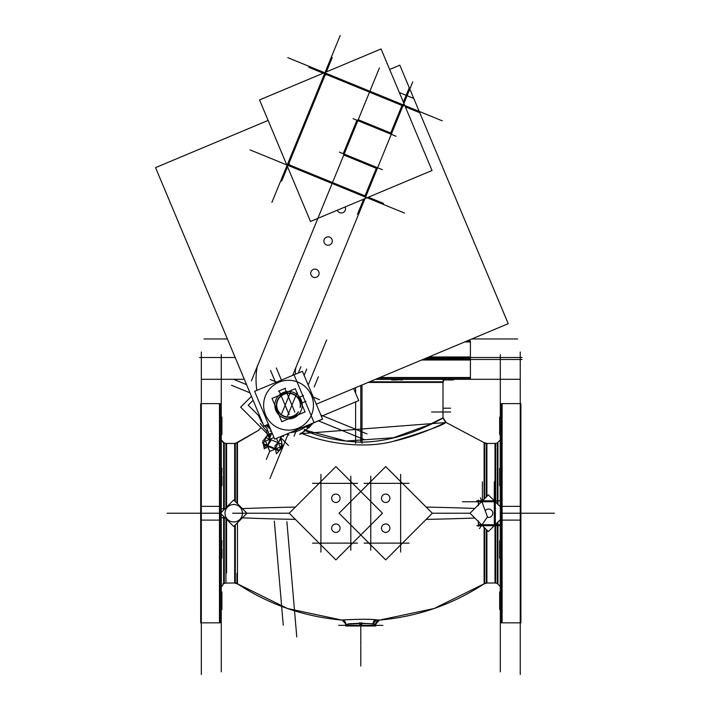 <?xml version="1.0" encoding="UTF-8"?>
<svg xmlns="http://www.w3.org/2000/svg" width="710" height="710" viewBox="0 0 710 710"><rect width="100%" height="100%" fill="white"/><g stroke="black" fill="none" stroke-linecap="round" stroke-linejoin="round"><path stroke-width="1.06" d="M397.014 379.3L397.014 379.948L397.014 379.3L402.313 379.3L402.313 379.948L391.725 379.3L391.725 379.948L397.662 379.948L397.662 379.3M500.301 477.653L499.654 477.653L499.654 468.289L500.301 468.289L500.301 485.729L499.654 485.729L499.654 476.357L500.301 476.357L500.301 477.005M500.301 550.117L499.654 550.117L499.654 540.745L500.301 540.745L500.301 558.184L499.654 558.184L499.654 548.821L500.301 548.821L500.301 549.469M481.762 500.985L481.762 501.509M482.409 500.781L482.409 481.841M495.323 501.846A0.994 0.994 0 0 0 494.249 500.781L494.329 481.841M478.389 521.601L478.38 524.699L481.486 524.699M481.558 525.489L482.489 525.693L481.416 525.693L481.762 524.965M376.3 619.848C363.99 618.286 331.073 620.735 345.273 619.848C331.073 620.735 363.99 618.286 376.3 619.848L379.389 620.087L375.732 624.054L360.786 623.229L348.326 623.806L360.786 623.229L373.247 623.806L376.3 619.848L373.247 623.806M265.354 437.466C256.39 427.961 256.39 427.961 265.354 437.466L266.516 436.561L265.354 437.466M270.048 436.242L269.383 436.561L270.048 436.242L269.241 434.662L271.584 433.482M301.129 433.553L300.037 434.014L301.129 433.553M360.786 442.17C338.972 441.265 320.352 437.369 304.909 430.482L308.93 427.518L304.909 430.482L304.457 429.594L304.909 430.482L301.528 433.375C323.964 442.649 362.224 449.421 392.878 441.434C426.089 431.316 443.723 424.962 445.782 422.379C446.022 421.9 424.003 434.271 393.136 441.38C362.65 449.421 324.079 442.729 301.528 433.375C323.964 442.649 362.224 449.421 392.878 441.434C426.089 431.316 443.723 424.962 445.782 422.379C446.022 421.9 424.003 434.271 393.136 441.38C362.65 449.421 324.079 442.729 301.528 433.375L301.2 432.86L301.528 433.375L304.909 430.482C320.352 437.369 338.972 441.265 360.786 442.17C405.374 441.939 443.484 417.143 443.005 418.234C443.306 417.223 405.499 441.886 360.786 442.17L360.786 385.512M221.263 477.005L221.919 477.005L221.263 477.005L221.263 468.289L221.919 468.289L221.263 485.729L221.919 485.729L221.919 476.357L221.263 476.357M221.263 549.469L221.919 549.469L221.263 549.469L221.263 540.745L221.919 540.745L221.263 558.184L221.919 558.184L221.919 548.821L221.263 548.821M313.083 423.009L309.356 427.145L313.083 423.009M267.439 433.979L267.058 435.727L267.439 433.979M494.249 525.693L494.249 525.693A0.994 0.994 0 0 0 495.323 524.628M290.319 432.559A27.406 27.406 0 0 0 305.371 426.825A27.406 27.406 0 0 1 290.319 432.559A27.406 27.406 0 0 0 305.371 426.825M299.691 413.167A13.703 13.703 0 0 1 275.853 400.023A13.703 13.703 0 0 1 294.508 392.878M265.922 437.68L263.445 443.75L265.922 437.68M265.247 445.241L263.428 443.777L265.247 445.241L267.572 445.472L271.318 447.726L275.56 448.747L277.228 450.149L279.403 450.317L277.228 450.149M281.897 444.22L279.412 450.291L281.897 444.22M470.41 357.503L470.41 341.954L464.651 341.954M202.119 379.3L244.32 379.3M519.409 379.3L375.599 379.3M442.96 379.38L402.313 379.38M391.725 379.38L375.395 379.38M453.548 379.3L453.548 379.948L443.812 379.948L443.084 382.433L368.117 382.433M424.367 358.843L470.41 358.843L470.41 378.155L378.323 378.155M522.045 359.491L422.823 359.491L522.045 359.491M447.602 379.948L447.602 379.3M442.96 379.3L442.96 379.948L448.906 379.948L448.906 379.3M520.235 674.5L520.235 351.974M501.446 622.856L501.446 506.354L520.891 506.354L520.891 622.856L501.446 622.856M501.446 520.119L520.891 520.119L520.891 403.617L501.446 403.617L501.446 520.119M500.426 519.968L502.733 520.11M500.301 671.864L500.301 354.609M500.301 506.47L502.733 506.363M500.301 425.121L499.654 425.121L499.654 434.484L499.654 426.417L500.301 426.417M499.654 426.417L499.654 417.045L500.301 417.045M500.301 600.057L499.654 600.057L499.654 609.428L499.654 601.352L500.301 601.352M499.654 601.352L499.654 591.98L500.301 591.98M520.891 550.117L520.891 540.745M520.891 558.184L520.891 548.821M520.891 477.653L520.891 468.289M520.891 485.729L520.891 476.357M500.239 506.762L500.239 485.729M500.239 468.289L500.239 440.644M497.293 503.825L497.293 442.987L500.301 439.996L500.239 439.348M500.239 585.83L500.239 558.184M500.239 540.745L500.239 519.711M500.239 587.126L500.301 586.478L497.293 583.487L497.293 522.649M495.012 453.442L495.012 501.047L495.012 443.475L494.994 501.038L494.249 500.781M495.633 502.156L495.633 443.413L495.642 502.174M495.012 573.032L495.012 525.427L494.994 582.999L495.012 525.427L495.323 524.699L500.301 524.699M495.642 524.299L495.642 583.061L495.012 582.999L497.293 583.416M495.323 530.565L495.323 495.908M484.113 527.317L484.113 583.913L486.909 583.07L486.909 530.113M484.61 453.086L484.61 498.66L484.61 442.978L484.113 442.561L484.113 499.157M484.113 442.561L486.909 443.404L486.909 496.352M476.818 500.781L500.293 500.781M494.976 501.509L494.932 500.985M482.409 500.852L482.409 500.852A0.994 0.861 90 0 0 482.046 502.378M478.38 505.547L478.38 500.159M479.419 528.622L487.459 516.845L480.51 497.852M478.38 526.314L478.38 520.927M474.821 508.44A223.863 14.058 180 0 0 426.195 507.091M295.378 507.091A223.863 14.058 180 0 0 242.35 508.608M474.821 518.034A223.863 14.058 180 0 1 426.195 519.383M295.378 519.383A223.863 14.058 180 0 1 242.35 517.865M400.644 552.105L400.644 474.369M364.106 543.132L409.04 543.132M370.753 550.285L370.753 476.188M364.106 483.341L409.04 483.341M385.699 559.879L432.337 513.232L385.699 466.594L339.06 513.232L385.699 559.879M381.545 528.835A4.207 4.207 0 0 1 385.699 523.98A4.207 4.207 0 0 1 389.852 528.835M389.852 527.539A4.207 4.207 0 0 1 385.699 532.394A4.207 4.207 0 0 1 381.545 527.539M381.545 498.935A4.207 4.207 0 0 1 385.699 494.08A4.207 4.207 0 0 1 389.852 498.935M389.852 497.639A4.207 4.207 0 0 1 385.699 502.494A4.207 4.207 0 0 1 381.545 497.639M350.82 550.285L350.82 476.188M312.524 543.132L357.467 543.132M320.92 552.105L320.92 474.369M312.524 483.341L357.467 483.341M289.227 513.232L232.623 513.232L289.227 513.232L335.874 466.594L382.512 513.232L335.874 559.879L289.227 513.232L242.438 513.232M331.712 498.935A4.207 4.207 0 0 1 335.874 494.08A4.207 4.207 0 0 1 340.028 498.935M340.028 497.639A4.207 4.207 0 0 1 335.874 502.494A4.207 4.207 0 0 1 331.712 497.639M331.712 528.835A4.207 4.207 0 0 1 335.874 523.98A4.207 4.207 0 0 1 340.028 528.835M340.028 527.539A4.207 4.207 0 0 1 335.874 532.394A4.207 4.207 0 0 1 331.712 527.539M242.421 513.889A8.724 8.724 0 0 0 233.723 504.517A8.724 8.724 0 0 0 225.026 513.889M221.263 512.434L233.723 499.973L246.982 513.241L233.723 526.5L221.263 514.04M225.026 512.584A8.724 8.724 0 0 0 233.723 521.957A8.724 8.724 0 0 0 242.421 512.584M234.664 525.56L234.664 583.07L237.459 583.913L237.459 522.755M237.459 503.718L237.459 442.561L234.664 443.404L234.664 500.914M234.664 443.475L226.57 443.475L226.57 507.126L226.561 443.475L225.931 443.404L225.931 507.765M224.857 517.634L221.334 517.794M224.857 508.839L222.993 508.813M221.334 485.729L221.263 508.635M221.334 508.679L224.28 508.822L224.28 509.416L224.28 442.987L221.263 439.996L223.632 442.925L223.632 510.064M221.263 517.838L221.334 540.745M221.334 558.184L221.334 585.83M224.28 517.652L224.28 583.487L223.632 583.549L225.94 583.061L225.94 518.717M221.263 671.864L221.263 513.241L181.405 513.232L220.118 513.232M221.263 354.609L221.263 513.241M221.147 506.505L218.831 506.363M221.263 520.004L218.831 520.11M220.118 403.617L220.118 520.119L200.681 520.119L200.681 403.617L220.118 403.617M220.118 506.354L200.681 506.354L200.681 622.856L220.118 622.856L220.118 506.354M201.329 674.5L201.329 351.974M221.263 417.045L221.919 417.045L221.919 426.417L221.263 426.417M221.919 426.417L221.919 434.484L221.919 425.121L221.263 425.121M221.263 591.98L221.919 591.98L221.919 601.352L221.263 601.352M221.919 601.352L221.919 609.428L221.919 600.057L221.263 600.057M200.681 540.745L200.681 550.117M200.681 548.821L200.681 558.184M200.681 468.289L200.681 477.653M200.681 476.357L200.681 485.729M283.272 625.217L274.326 521.087M296.78 636.994L286.875 521.664M313.722 422.69L304.767 430.961M300.836 433.224L301.351 433.712L305.256 430.526L304.696 429.364M301.981 433.384L299.673 434.378M270.519 429.239A30.042 30.042 0 0 1 266.933 426.08M240.637 407.167L251.464 396.331L240.637 407.167L268.3 434.831M268.788 434.502L269.809 436.499L270.492 436.153L269.409 436.677M268.966 434.413L271.779 433.011M265.407 437.955C255.946 428.006 255.946 428.006 265.407 437.955L265.638 437.821M267.688 435.354L266.472 430.624C258.023 421.279 258.023 421.279 266.472 430.624M261.014 427.544L258.476 430.366L237.459 442.649M313.145 422.983L313.82 422.698M362.011 384.989L362.011 443.377M355.621 387.669L355.621 393.198M355.621 401.904L355.621 443.377M446.146 422.53L484.113 442.649L446.173 422.512L301.484 433.624M446.173 422.512L443.022 417.826L429.204 424.722L393.464 437.733L346.098 441.061L304.2 429.861M221.334 440.644L221.334 468.289M225.931 518.699L225.931 583.061L224.28 583.416M226.57 519.347L226.561 573.032M482.409 525.622L482.409 525.622A0.994 0.861 -90 0 1 481.904 524.974M482.427 525.151L482.427 524.211M482.427 503.088L482.427 501.313M500.301 519.64L488.365 531.577L470.029 513.232L488.365 494.897L500.301 506.834M494.932 525.489L494.976 524.965M494.595 525.347L495.118 525.302M495.118 501.171L494.595 501.127M476.818 525.693L500.293 525.693M485.223 510.712A4.207 4.207 0 0 1 492.731 513.889M492.731 512.584A4.207 4.207 0 0 1 487.211 517.208M348.583 624.134C336.336 625.155 363.795 622.457 373.504 624.179C373.62 621.64 374.756 620.194 376.904 619.848C364.594 618.188 329.83 620.78 345.326 619.803M361.727 622.572L361.727 625.998L345.832 625.998L345.832 624.409C345.761 621.8 344.43 620.354 341.838 620.07L287.426 608.497L237.459 583.824M359.846 622.572L359.846 625.998L375.732 625.998L375.75 624.418L372.99 624.134C373.105 621.605 374.188 620.158 376.247 619.803L379.735 620.07L434.147 608.497L484.113 583.824M375.732 624.054L375.732 625.35L382.859 625.35L360.786 625.35L360.786 623.229M236.962 573.387L236.945 583.487C268.957 604.547 304.031 616.75 342.184 620.087L345.832 624.054L345.832 625.35L338.714 625.35L360.786 625.35M248.216 405.206L253.124 400.298L248.216 405.206L260.215 417.205M306.871 427.189L307.323 426.728M280.645 437.635L288.535 445.525M293.683 394.582A11.804 11.804 0 0 0 277.61 400.742A11.804 11.804 0 0 0 284.754 416.388M281.772 421.713L272.019 398.452L295.28 388.698L305.034 411.96L281.772 421.713M367.008 433.916L327.044 417.569M246.565 384.642L233.821 379.433M269.96 478.504L288.438 433.348M326.662 339.912L308.184 385.068M364.629 439.73L324.665 423.382M231.451 385.246L250 392.834M282.562 417.542A13.703 13.703 0 0 0 301.217 410.398A13.703 13.703 0 0 0 292.919 392.222M283.68 415.962A11.804 11.804 0 0 0 298.377 411.711M300.117 407.469A11.804 11.804 0 0 0 292.609 394.13M299.398 382.788A24.912 24.912 0 0 0 265.478 395.772A24.912 24.912 0 0 0 280.565 428.813M274.655 439.126L254.615 391.334L302.407 371.294L322.571 419.131L274.655 439.126M277.672 427.633A24.912 24.912 0 0 0 311.592 414.64A24.912 24.912 0 0 0 296.505 381.598M316.207 404.203L508.218 323.689L399.819 65.187L389.657 69.447M268.433 424.269A4.34 4.34 0 0 1 268.416 424.243L263.951 426.115L155.552 167.622L268.114 120.416M257.384 365.632A72.251 72.251 0 0 0 256.86 390.393M251.42 380.791L369.36 92.495M369.874 91.235L379.415 67.92M413.752 98.415L399.331 92.522M292.662 375.377L402.801 106.172M412.732 81.89L403.315 104.911M296.745 365.446A14.945 14.945 0 0 0 295.52 374.179M327.23 245.154A4.207 4.207 0 0 1 324.213 239.447A4.207 4.207 0 0 1 330.363 237.495M328.978 236.927A4.207 4.207 0 0 1 331.996 242.634A4.207 4.207 0 0 1 325.846 244.586M314.024 277.433A4.207 4.207 0 0 1 311.007 271.735A4.207 4.207 0 0 1 317.157 269.773M315.772 269.214A4.207 4.207 0 0 1 318.79 274.912A4.207 4.207 0 0 1 312.64 276.873M340.436 212.867A4.207 4.207 0 0 1 337.365 210.204M345.104 206.956A4.207 4.207 0 0 1 339.052 212.308M281.16 436.401L279.207 441.167L281.16 436.401L322.446 419.086M285.606 388.175L278.435 391.183M294.854 412.164L285.305 389.382M281.408 380.098L276.332 367.993M281.79 413.406L291.34 390.056M300.898 366.697L298.315 373.007M319.553 399.703L313.234 397.121M276.58 382.122L270.27 379.539M287.594 415.785L297.153 392.426M304.128 375.386L306.711 369.076M303.543 395.505L298.928 397.449M313.873 422.077L294.26 375.306M301.359 403.236L305.974 401.301M294.038 436.224L296.62 429.914M318.373 376.753L314.202 386.941M289.068 414.596L279.509 391.813M270.537 370.416L275.622 382.53M288.926 434.981L286.707 434.067L288.926 434.981M269.605 427.074L267.395 426.169L269.605 427.074M404.522 213.08L250.08 149.899M288.464 161.978A2.991 2.991 0 0 0 290.292 166.326M271.903 202.412L340.188 35.5M328.011 74.133A2.991 2.991 0 0 0 323.662 75.952M442.25 120.842L287.816 57.661M409.368 90.117L384.447 151.035M396.029 136.258L353.101 118.694M382.353 169.69L339.424 152.126M432.035 170.498L381.066 48.954L259.523 99.924L310.492 221.467L432.035 170.498M282.154 444.318L265.806 437.635M265.575 447.442L264.289 448.897L262.753 441.061L268.912 434.138L269.685 438.114M265.354 445.321L263.392 443.732M262.948 442.055L262.54 442.685L266.002 448.108L270.963 440.475L267.501 435.052L265.868 437.564M271.451 447.815L271.77 447.158L264.475 444.176L265.203 445.259M273.98 437.502L265.496 441.061L269.818 451.382L280.139 447.06L276.492 438.354M277.246 450.184L278.551 449.936L271.433 447.025L271.158 447.69M275.569 449.501L274.939 449.235M282.021 444.114L281.045 439.099L274.885 446.022L276.412 453.859L282.571 446.936L282.376 445.942M277.104 450.131L279.465 450.309M277.575 452.545L282.784 445.312M269.729 451.169L266.365 459.397L269.729 451.169L267.368 446.146M279.048 450.894L263.8 444.655M227.404 338.963L203.921 338.963M471.777 338.963L517.643 338.963M465.902 341.43L470.41 341.43L470.41 358.026L426.32 358.026M235.179 357.503L199.528 357.503L235.179 357.503M427.571 357.503L522.045 357.503L427.571 357.503M428.831 356.979L470.41 356.979L470.41 360.023L470.41 356.979L470.41 360.023L470.41 356.979L470.41 360.023L421.562 360.023M358.727 400.6L321.284 416.308L358.727 400.6L353.651 388.503M281.976 436.055L280.743 437.404M281.133 436.978L282.136 435.984M283.636 436.535L282.225 435.949L283.636 436.535M271.486 431.556L270.066 430.979L271.486 431.556M309.8 424.385L309.285 427.58L304.501 426.799M308.451 424.953L307.625 426.781M305.469 426.426L305.504 426.817A5.068 5.068 0 0 0 306.587 426.612M305.868 426.036A4.34 4.34 0 0 0 307.59 425.308M307.705 425.263A4.366 4.366 0 0 1 305.761 426.08L309.045 425.752M305.673 426.461L305.708 426.799A5.068 5.068 0 0 1 304.164 426.754M303.507 427.029L304.111 427.864M309.232 424.624L308.85 426.976L305.078 426.364M269.356 426.47L266.161 425.956L266.303 425.13M268.788 425.121L267.599 424.589M267.856 424.473L267.989 425.725M269.117 425.902L266.765 425.521L266.871 424.891M333.602 427.038L318.355 420.799M335.981 421.225L320.734 414.986M520.235 513.232L502.103 513.232L502.103 417.045M502.103 453.442L502.103 434.484M501.446 513.232L500.301 513.232M502.103 573.032L502.103 591.98M502.103 609.428L502.103 513.232L502.103 622.856L500.301 621.064L501.446 622.741M497.941 453.442L497.941 504.464L497.941 442.925L495.633 443.413L497.293 443.058M497.941 573.032L497.941 522.01L497.941 583.549L495.633 583.061L495.633 524.317M495.323 501.775L495.012 501.047M495.012 525.427L495.323 524.699L495.012 525.427M486.261 573.139L486.261 529.474L486.261 582.999L495.012 582.999L486.909 582.999M478.38 521.85L478.38 524.699M481.486 501.775L477.803 501.775M470.029 513.232L432.337 513.232M235.312 453.335L235.312 501.562L235.312 443.475L258.768 430.207M225.94 453.442L225.94 507.756L225.94 443.413L223.632 442.925M201.329 622.856L219.47 622.856L219.47 513.232L201.329 513.232M270.013 428.032A29.403 29.403 0 0 1 268.007 426.257A29.403 29.403 0 0 0 270.013 428.032M266.862 428.263A31.639 31.639 0 0 1 264.564 425.858A31.639 31.639 0 0 0 266.862 428.263L269.241 434.662M258.671 415.661A31.639 31.639 0 0 0 263.055 423.968A31.639 31.639 0 0 1 258.671 415.661M433.038 381.785L369.653 381.785L443.005 381.785L443.812 379.948M482.409 525.151L482.409 524.237L482.409 524.699L494.329 524.699L494.329 501.775L482.409 501.775L482.409 503.035L482.409 501.313M448.25 379.948L448.25 379.3L448.25 379.948M520.891 513.232L540.168 513.232L520.891 513.232M167.125 513.232L187.058 513.232L167.125 513.232M481.416 501.775L462.476 501.775M494.976 501.775L481.948 501.775M554.448 513.232L534.515 513.232L554.448 513.232M221.147 513.232L218.831 513.232L221.147 513.232M221.919 425.769L221.263 425.769L221.919 425.769M221.919 600.704L221.263 600.704L221.919 600.704M482.427 524.699L492.376 524.699M360.786 625.998L360.786 645.284L360.786 625.998M443.005 408.197L450.575 408.197M431.627 411.986L450.575 411.986M300.543 406.732A12.105 12.105 0 0 0 277.326 400.626A12.105 12.105 0 0 0 298.164 412.545M359.145 120.088L390.74 133.01L402.011 105.462L327.301 74.896A1.997 1.997 0 0 0 324.701 75.979L289.227 162.688A1.997 1.997 0 0 0 290.319 165.288L365.029 195.853L376.309 168.297L344.714 155.366A1.997 1.997 0 0 1 343.622 152.774L356.544 121.179A1.997 1.997 0 0 1 359.145 120.088L390.74 133.01L402.011 105.462L327.301 74.896A1.997 1.997 0 0 0 324.701 75.979L289.227 162.688A1.997 1.997 0 0 0 290.319 165.288L365.029 195.853L376.309 168.297L344.714 155.366A1.997 1.997 0 0 1 343.622 152.774L356.544 121.179A1.997 1.997 0 0 1 359.145 120.088M419.743 112.712L405.33 106.811M326.378 71.888L332.245 57.537M363.671 199.164L357.485 214.296M403.369 102.142L409.271 87.721M391.37 133.276L358.514 119.83M356.81 120.549L343.365 153.404M368.348 197.211L383.48 203.397M287.559 166.779L281.684 181.13M325.411 74.248L288.517 164.418M323.21 73.219L308.85 67.343M403.502 106.065L325.801 74.284M270.066 439.375L267.59 445.445M278.054 442.649L275.569 448.711M360.786 666.042L360.786 646.109L360.786 666.042M379.877 377.507L470.41 377.507L468.618 379.3L470.286 378.155M520.235 403.617L502.103 403.617L502.103 513.232M486.261 497L486.261 443.475L495.633 443.413L486.909 443.475M484.61 527.814L484.61 583.496C452.616 604.547 417.542 616.75 379.389 620.087M482.409 524.699L494.329 524.699L494.329 501.775L482.409 501.775M236.962 503.212L236.98 442.969M235.312 524.912L235.312 582.999L225.94 583.061M223.632 516.41L223.632 583.549L221.334 587.126M219.47 513.232L219.47 403.617L221.263 405.41L220.118 403.733M470.41 359.491L470.41 377.507M520.235 622.856L502.103 622.856M502.103 403.617L500.301 405.41L501.446 403.733M486.261 582.999L484.61 583.496M484.61 442.978L486.261 443.475M236.962 583.496L235.96 582.999M225.94 443.413L235.312 443.475M219.47 622.856L221.263 621.064L220.118 622.741M219.47 403.617L201.329 403.617M443.005 381.785L443.005 418.234L445.782 422.379M271.93 432.621L269.596 438.336L271.93 432.621M470.366 341.43L469.576 339.886L470.366 341.43M499.654 434.484L500.301 434.484M499.654 609.428L500.301 609.428M225.931 443.404L224.28 443.058M223.632 583.549L222.993 583.691M221.919 434.484L221.263 434.484M221.919 609.428L221.263 609.428M266.72 430.81L265.442 429.665M265.256 429.479L260.277 423.479M443.005 382.433L443.005 417.835M221.334 439.348L221.263 439.996M225.931 583.061L234.664 582.999M375.75 624.418C375.821 621.791 377.152 620.345 379.735 620.07"/></g></svg>
